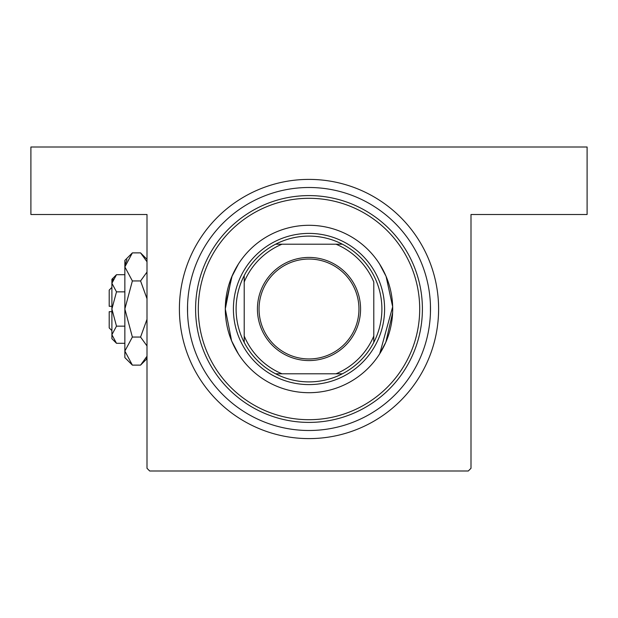 <?xml version="1.0" encoding="UTF-8"?>
<svg xmlns="http://www.w3.org/2000/svg" width="618" height="618" viewBox="0 0 618 618"><rect width="100%" height="100%" fill="white"/><g stroke="black" fill="none" stroke-linecap="round" stroke-linejoin="round"><path stroke-width="0.93" d="M379.73 353.759L392.669 306.775L386.08 276.385L379.583 264.017M225.385 305.184L232.136 275.867L238.417 264.017L231.58 277.181L225.3 308.977L231.603 340.858L238.417 353.983M392.615 312.816L385.864 342.133L379.583 353.983M309 179.398A129.602 129.602 0 0 1 438.602 309A129.602 129.602 0 0 1 309 438.602A129.602 129.602 0 0 1 179.398 309A129.602 129.602 0 0 1 309 179.398M430.437 305.184L430.437 312.816M146.999 468.297L146.999 214.5L30.9 214.5L30.9 146.999L587.1 146.999L587.1 214.5L471.001 214.5L471.001 468.297L468.297 471.001L149.703 471.001L146.999 468.297M187.563 312.816L187.563 305.184M392.7 309A83.7 83.7 0 0 0 309 225.3A83.7 83.7 0 0 0 225.3 309A83.7 83.7 0 0 0 309 392.7A83.7 83.7 0 0 0 392.7 309M198.301 309A110.699 110.699 0 0 0 309 419.699A110.699 110.699 0 0 0 419.699 309A110.699 110.699 0 0 0 309 198.301A110.699 110.699 0 0 0 198.301 309M422.403 309A113.403 113.403 0 0 1 309 422.403A113.403 113.403 0 0 1 195.597 309A113.403 113.403 0 0 1 309 195.597A113.403 113.403 0 0 1 422.403 309M187.501 309A121.499 121.499 0 0 0 309 430.499A121.499 121.499 0 0 0 430.499 309A121.499 121.499 0 0 0 309 187.501A121.499 121.499 0 0 0 187.501 309M309 257.428A51.572 51.572 0 0 1 360.572 309A51.572 51.572 0 0 1 309 360.572A51.572 51.572 0 0 1 257.428 309A51.572 51.572 0 0 1 309 257.428M309 358.95A49.95 49.95 0 0 0 358.95 309A49.95 49.95 0 0 0 309 259.05A49.95 49.95 0 0 0 259.05 309A49.95 49.95 0 0 0 309 358.95M309 236.099A72.901 72.901 0 0 0 275.605 244.203L282.001 244.203L275.605 244.203A72.901 72.901 0 0 0 244.203 342.395L244.203 335.999L244.203 342.395A72.901 72.901 0 0 0 342.395 373.797L335.999 373.797L342.395 373.797A72.901 72.901 0 0 0 373.797 342.395L373.797 282.001A70.197 70.197 0 0 0 335.999 244.203L282.001 244.203A70.197 70.197 0 0 0 244.203 282.001L244.203 335.999A70.197 70.197 0 0 0 282.001 373.797L335.999 373.797A70.197 70.197 0 0 0 373.797 335.999L373.797 342.395A72.901 72.901 0 0 0 342.395 244.203L335.999 244.203L342.395 244.203A72.901 72.901 0 0 0 309 236.099M309 384.597A75.597 75.597 0 0 1 233.403 309A75.597 75.597 0 0 1 309 233.403A75.597 75.597 0 0 1 384.597 309A75.597 75.597 0 0 1 309 384.597M275.605 373.797L282.001 373.797L275.605 373.797M244.203 275.605L244.203 282.001L244.203 275.605M111.897 330.599L109.201 327.903L109.201 311.704L111.897 311.704M116.493 274.709L111.897 279.297L111.897 338.703L116.493 343.291L111.897 334.724L116.493 326.149L111.897 309L116.493 291.851L111.897 283.276L116.493 274.709L124.859 274.709M116.493 291.851L124.859 291.851M113.156 278.911L111.997 282.094L113.171 278.888M116.493 343.291L124.859 343.291M116.493 326.149L124.859 326.149M146.002 358.27L146.999 356.238L140.564 365.122L132.376 365.122L124.859 357.598L124.859 260.402L132.376 252.878L140.564 252.878L146.999 261.762M132.376 365.122L124.859 351.086L132.376 337.057L124.859 309L132.376 280.943L124.859 266.914L132.376 252.878M132.376 280.943L140.564 280.943L146.999 298.703M146.999 272.059L140.564 280.943M126.937 259.73L125.014 264.975M124.859 351.086L125.014 353.025L124.859 351.086M132.376 337.057L140.564 337.057L146.999 345.941M146.999 319.305L140.564 337.057M111.897 306.296L109.201 306.296L109.201 290.097L111.897 287.401M146.999 358.679L140.564 365.122M146.999 259.321L140.564 252.878"/></g></svg>
